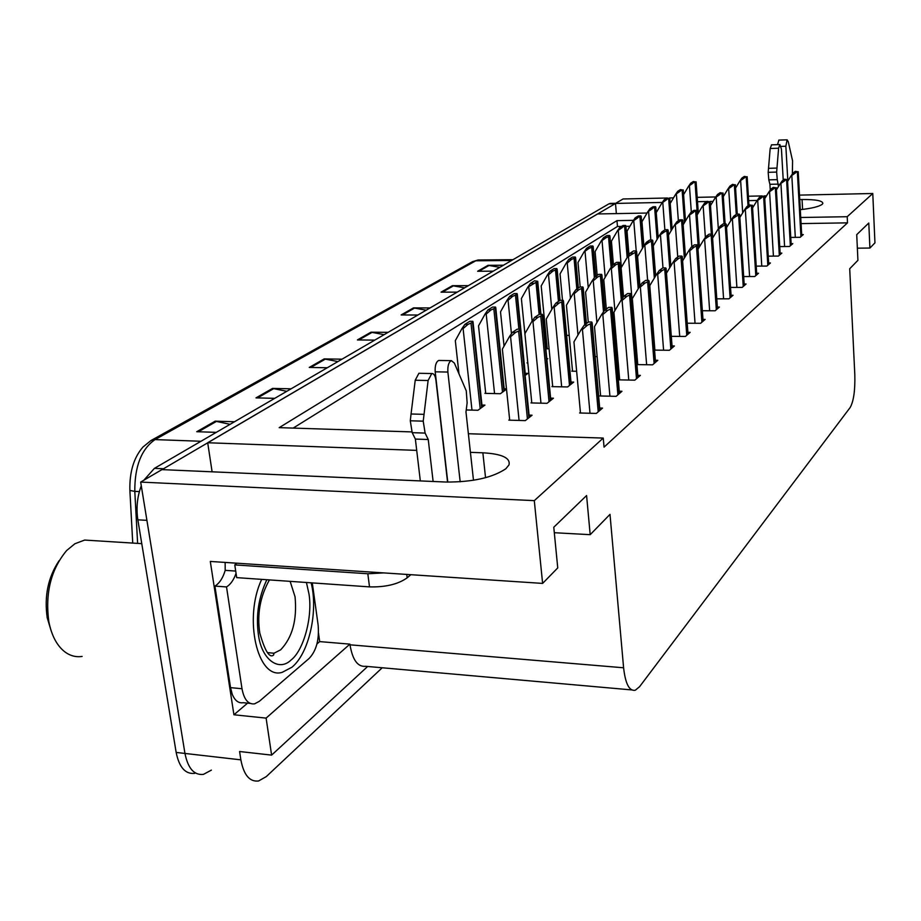 <?xml version="1.0" encoding="UTF-8"?>
<svg xmlns="http://www.w3.org/2000/svg" width="921" height="921" viewBox="0 0 921 921"><rect width="100%" height="100%" fill="white"/><g stroke="black" fill="none" stroke-linecap="round" stroke-linejoin="round"><path stroke-width="1.38" d="M800.303 209.677C811.654 208.422 818.942 206.638 822.154 204.347L822.856 203.46C822.752 200.732 815.822 199.42 802.053 199.512L799.739 199.558M211.393 770.117L203.391 774.388C194.124 775.401 187.976 768.413 184.96 753.436L140.671 482.086L161.912 469.618L446.006 482.04C472.485 482.155 492.436 477.723 505.859 468.743L509.002 464.886C510.602 457.921 501.887 453.892 482.857 452.798L470.412 452.349M318.505 633.164L319.679 641.603L316.962 643.929M247.553 703.149L233.922 714.777L210.299 561.442L542.619 583.407L557.746 567.912L553.774 527.238L586.585 495.544L590.188 534.675L610.001 514.367L623.598 667.783C625.417 683.831 629.308 691.326 635.271 690.243L639.565 686.709L850.164 407.508C853.663 401.268 855.206 390.343 854.815 374.72L849.703 268.736L857.923 260.321L856.726 234.659L868.779 223.02L869.908 248.048L874.95 242.879L872.774 193.502L799.497 195.114M319.679 641.603L349.911 644.136L266.111 718.115L233.922 714.777M349.911 644.136L350.003 644.815C352.536 659.954 357.751 667.115 365.625 666.297L631.691 689.921M266.111 718.115L271.614 755.116L367.652 666.482M382.215 667.771L266.296 776.587L258.582 780.973C249.66 782.056 243.754 775.022 240.865 759.848L239.587 751.513L271.614 755.116M468.375 433.733L603.243 438.074L534.295 500.644L542.619 583.407M534.295 500.644L140.671 482.086M766.514 195.828L764.223 195.885M761.552 195.943L748.382 196.231M715.801 196.944L697.197 197.347M673.504 197.865L669.532 197.957M666.965 198.015L623.08 198.971L615.504 203.426L662.303 202.436M757.2 200.456L748.658 200.628M713.061 201.377L710.126 201.434M707.052 201.503L697.508 201.699M670.902 202.263L670.108 202.275M416.706 450.381L207.697 442.748L597.545 213.96L647.049 213.039M698.245 212.083L698.889 212.072M633.475 220.349L616.978 220.637L279.19 427.643L411.848 431.914M872.774 193.502L847.205 216.711L800.729 217.494M642.858 220.188L641.511 220.211M616.356 213.603L615.504 203.426M212.106 471.805L207.697 442.748M857.359 248.175L869.908 248.048M554.304 532.718L590.188 534.675M603.243 438.074L604.049 447.134L847.504 222.859L847.205 216.711M621.548 226.416L617.461 226.474L293.154 428.092M617.461 226.474L616.978 220.637M847.504 222.859L801.074 223.596M629.918 226.278L625.946 226.347M580.414 412.332L579.631 412.988L596.336 413.425L602.518 408.095L599.698 408.026M600.561 395.328L599.801 395.961L616.114 396.341L621.963 391.287L619.28 391.229M619.626 379.245L618.889 379.855L634.834 380.154L640.371 375.377L637.804 375.331M637.689 363.991L636.975 364.589L652.575 364.831L657.824 360.295L655.372 360.261M654.566 350.107L669.406 350.279L674.391 345.974L672.042 345.951M687.216 323.225L700.616 323.306L705.129 319.403L702.976 319.391M702.355 310.734L715.122 310.768L719.428 307.05L717.344 307.05M716.78 298.818L728.948 298.818L733.058 295.273L731.055 295.273M730.537 287.433L742.153 287.41L746.079 284.013L744.156 284.025M743.673 276.553L754.771 276.507L758.524 273.261L756.671 273.272M756.222 266.134L766.848 266.065L770.44 262.969L768.655 262.98M768.241 256.165L778.406 256.073L781.848 253.102L780.122 253.114M779.742 246.609L789.481 246.494L792.785 243.651L791.127 243.662M790.771 237.434L800.119 237.307L803.285 234.567L801.673 234.59M671.305 336.326L685.397 336.453L690.14 332.354L687.895 332.343M531.739 402.327L530.968 402.926L547.039 403.317L553.463 398.206L550.62 398.137M552.646 386.037L551.909 386.624L567.612 386.947L573.702 382.111L570.985 382.054M572.471 370.61L571.757 371.175L576.638 371.255M595.139 356.565L597.13 356.6M615.124 342.635L616.506 342.647M634.016 329.361L634.845 329.373M509.635 419.527L508.853 420.149L525.292 420.621L532.073 415.21L529.103 415.129M586.332 322.615L587.725 322.615M547.189 348.288L546.498 348.794L549.077 348.817M546.878 359.397L547.822 358.706L546.821 358.695M527.721 362.379L527.008 362.897L527.814 362.909L521.378 298.565L527.733 287.271L537.726 281.296L534.594 280.778L530.415 283.392L533.294 283.38M525.131 375.457L527.952 373.373L525.212 373.327M506.469 388.8L504.167 388.754M485.666 392.818L484.918 393.359L500.391 393.716L506.504 389.192M566.645 335.382L569.213 335.417M466.233 409.96L477.941 410.271L484.941 405.102L481.948 405.033M162.038 469.618L615.516 203.472M203.391 774.388C194.124 775.401 187.976 768.413 184.96 753.436L146.911 520.353L137.851 519.835C136.089 508.047 137.229 496.695 141.27 485.804M132.739 543.079L129.884 490.467C129.412 472.059 133.787 457.576 142.974 447.03L150.906 440.572L472.531 261.656L475.812 260.781L155.039 439.593L150.906 440.572M194.699 773.352C185.374 774.354 179.192 767.377 176.164 752.434L137.851 519.835M143.837 480.221L154.429 468.352L608.885 203.863L610.911 203.414M464.61 287.836L452.372 285.694L468.352 285.66M457.219 292.13L441.067 292.153L452.372 285.694M499.827 267.332L488.015 265.329L503.465 265.225M493.242 271.177L477.642 271.258L488.015 265.329M337.903 361.573L324.204 358.902L342.025 359.178M327.277 367.755L309.26 367.444L324.204 358.902M286.811 391.31L272.558 388.409L291.071 388.823M274.723 398.344L255.992 397.872L272.558 388.409M230.077 424.328L215.203 421.162L234.475 421.76M216.251 432.363L196.749 431.707L215.203 421.162M426.193 310.193L413.506 307.89L430.061 307.936M417.892 315.028L401.153 314.947L413.506 307.89M384.149 334.657L370.967 332.193L388.132 332.343M374.766 340.114L357.406 339.941L370.967 332.193M472.542 322.385L472.83 321.325L469.779 321.302L464.863 324.376L467.937 324.399L472.542 322.385L481.683 407.508M458.98 373.799L455.319 340.655L461.962 328.578L463.102 328.59L467.937 324.399M461.962 328.578L464.863 324.376M520.135 330.328L520.307 329.223L517.142 329.2L512.375 332.4L515.564 332.423L520.135 330.328L528.884 417.754M509.704 420.172L502.371 349.105L509.382 336.718L510.568 336.729L515.564 332.423M509.382 336.718L512.375 332.4M591.777 323.121L591.789 322.028L588.554 322.005L584.225 325.171L587.46 325.194L591.777 323.121L599.548 410.651M580.472 413.011L573.944 341.898L581.232 329.488L582.44 329.499L587.46 325.194M581.232 329.488L584.225 325.171M447.56 482.097L435.909 380.039C435.242 375.572 433.86 373.408 431.753 373.535L428.115 380.5L423.223 421.162L410.282 420.782L411.054 413.99L415.221 380.246L428.115 380.5M236.812 563.203L234.774 564.907L236.685 577.628L369.505 586.884C385.565 587.264 398.114 584.248 407.163 577.847L410.812 574.692M250.213 703.414L243.202 702.711C238.562 703.448 234.913 700.662 232.265 694.319L230.538 687.63L214.904 586.101L215.56 585.698C219.82 582.763 223.032 577.651 225.196 570.352L235.695 571.066M312.3 582.901L318.136 625.14C319.345 639.577 316.387 650.652 309.237 658.354L259.308 701.342L254.564 703.851C248.233 704.553 244.042 699.523 242.004 688.747L226.52 586.93L214.904 586.101M236.041 573.369C233.715 579.977 230.538 584.501 226.52 586.93M225.15 562.432L225.196 570.352M234.774 564.907L367.824 573.76L383.781 572.908M473.486 480.278L465.98 411.986L467.131 402.834L466.256 390.826L454.364 363.104L451.348 360.641C448.7 362.045 447.548 365.856 447.871 372.049L460.178 481.821M447.779 482.109L435.196 371.819L447.871 372.049M439.524 360.456L438.718 360.445C436.047 361.849 434.873 365.649 435.196 371.819M428.242 439.513L415.371 439.075L412.194 432.663L425.111 433.089L428.242 439.513L433.123 481.476M420.321 480.923L415.371 439.075M419.769 373.316L418.894 373.293L415.221 380.246M412.194 432.663L410.282 420.782M425.111 433.089L423.223 421.162M423.994 414.346L411.054 413.99M495.314 308.075L495.533 307.073L492.551 307.061L487.9 309.974L490.905 309.986L495.314 308.075L503.914 391.103M485.724 393.382L478.529 325.861L485.079 314.061L486.196 314.073L490.905 309.986M485.079 314.061L487.9 309.974M516.877 294.513L517.049 293.58L514.125 293.58L509.727 296.332L512.652 296.332L516.877 294.513L520.353 329.246M504.052 346.146L500.517 311.851L506.976 300.315L508.058 300.315L512.652 296.332M506.976 300.315L509.727 296.332M527.733 287.271L530.415 283.392M556.768 269.439L556.848 268.598L554.051 268.621L550.067 271.108L552.888 271.085L556.768 269.439L559.68 300.591M547.235 348.806L541.191 285.936L547.454 274.884L548.502 274.884L552.888 271.085M547.454 274.884L550.067 271.108M542.204 315.396L542.319 314.36L539.222 314.349L534.721 317.377L537.829 317.388L542.204 315.396L550.413 400.623M531.797 402.938L524.912 333.678L531.808 321.579L532.971 321.579L537.829 317.388M531.808 321.579L534.721 317.377M563.076 301.282L563.145 300.304L560.118 300.304L555.847 303.17L558.897 303.17L563.076 301.282L570.801 384.414M552.704 386.636L546.234 319.08L553.026 307.257L554.154 307.257L558.897 303.17M553.026 307.257L555.847 303.17M582.843 287.905L582.878 286.984L579.908 286.995L575.867 289.712L578.849 289.701L582.843 287.905L586.067 323.824M572.528 371.186L566.427 305.254L573.115 293.684L574.22 293.684L578.849 289.701M573.115 293.684L575.867 289.712M601.597 275.229L601.586 274.354L598.685 274.366L594.851 276.945L597.764 276.933L601.597 275.229L604.637 310.296M588.277 322.212L585.583 292.13L592.168 280.824L593.251 280.824L597.764 276.933M592.168 280.824L594.851 276.945M611.843 308.397L611.797 307.372L608.654 307.361L604.556 310.354L607.722 310.365L611.843 308.397L619.131 393.728M600.619 395.984L594.482 326.667L601.643 314.556L602.818 314.556L607.722 310.365M601.643 314.556L604.556 310.354M630.816 294.478L630.735 293.511L627.662 293.511L623.782 296.343L626.879 296.343L630.816 294.478L637.677 377.702M619.672 379.866L613.916 312.265L620.95 300.43L622.101 300.43L626.879 296.343M620.95 300.43L623.782 296.343M648.798 281.285L648.683 280.375L645.679 280.387L641.995 283.069L645.022 283.058L648.798 281.285L655.245 362.517M637.746 364.601L632.324 298.623L639.243 287.041L640.36 287.041L645.022 283.058M623.517 296.735L621.099 267.815L627.477 256.982L636.365 251.709L639.22 287.064L641.995 283.069M665.86 268.771L665.699 267.919L662.763 267.93L659.275 270.475L662.222 270.463L665.86 268.771L671.927 348.103M654.889 350.107L649.777 285.683L656.581 274.354L657.686 274.354L662.222 270.463M656.581 274.354L659.275 270.475M306.44 582.498L308.972 593.941C312.783 616.448 303.803 650.284 291.094 659.989C278.81 672.088 261.552 659.551 258.433 634.811L258.352 634.258C255.808 615.378 258.64 597.199 266.837 579.735M311.137 582.82C318.39 611.199 309.088 653.265 291.957 667.207L282.183 672.342C257.535 680.147 243.213 618.129 261.702 579.378M59.094 560.705C48.076 577.202 44.127 596.244 47.224 617.83L51.242 631.104M94.08 540.65L84.663 540.063L74.877 543.758L66.646 550.528C51.023 569.328 45.06 592.951 48.79 621.399C51.461 635.202 56.676 645.253 64.435 651.55C69.904 655.764 75.81 657.387 82.119 656.431M783.23 180.148L781.445 149.19L779.868 144.574L778.613 148.223L776.645 172.089L768.183 172.319L770.175 148.488L778.613 148.223M792.371 174L792.578 160.853L788.295 141.799L787.11 139.819L785.855 146.243L787.835 181.046M778.901 140.096L777.497 144.655M778.349 184.108L769.921 184.315L768.805 179.86L777.255 179.641L778.487 186.526M770.255 190.06L769.921 184.315M771.579 144.85L770.175 148.488M768.805 179.86L768.183 172.319M777.255 179.641L776.645 172.089M776.956 168.083L768.494 168.324M575.245 257.822L575.291 257.028L572.551 257.051L568.764 259.411L571.515 259.388L575.245 257.822L578.008 288.273M562.489 300.304L560.037 273.928L566.208 263.107L567.232 263.095L571.515 259.388M566.208 263.107L568.764 259.411M592.848 246.759L592.859 245.999L590.165 246.034L586.562 248.29L589.267 248.256L592.848 246.759L595.461 276.53M580.195 286.995L577.985 262.485L584.064 251.894L589.267 248.256M584.064 251.894L586.562 248.29M609.633 236.213L609.598 235.5L606.962 235.534L603.531 237.676L606.179 237.641L609.633 236.213L612.143 265.881M597.176 275.379L595.093 251.583L601.091 241.198L606.179 237.641M601.091 241.198L603.531 237.676M625.647 226.152L625.589 225.461L622.999 225.507L619.718 227.556L625.647 226.152L628.11 256.061M613.398 264.477L611.429 241.175L617.335 230.998L622.32 227.522M617.335 230.998L619.718 227.556M640.947 216.527L640.866 215.882L638.322 215.928L635.191 217.886L640.947 216.527L643.365 246.759M628.974 254.818L627.028 231.229L632.854 221.247L637.735 217.84M632.854 221.247L635.191 217.886M655.579 207.329L655.476 206.707L652.989 206.753L649.984 208.641L655.579 207.329L657.951 237.94M643.883 245.884L641.96 221.719L647.705 211.934L652.482 208.583M647.705 211.934L649.984 208.641M669.59 198.522L667.023 197.98L664.145 199.788L669.59 198.522L671.916 229.444M656.247 212.613L661.911 203L666.597 199.73M661.911 203L664.145 199.788M683.025 190.083L680.469 189.576L677.706 191.303L683.025 190.083L685.293 221.247M670.2 203.449L675.53 194.458L680.124 191.246M675.53 194.458L677.706 191.303M695.896 181.99L693.363 181.506L690.727 183.164L695.896 181.99L698.13 213.35M683.578 194.676L688.586 186.249L693.087 183.106M688.586 186.249L690.727 183.164M619.419 263.176L619.373 262.347L616.529 262.37L612.879 264.822L615.735 264.799L619.419 263.176L622.366 298.392M606.329 309.065L603.785 279.673L610.266 268.598L611.325 268.598L615.735 264.799M610.266 268.598L612.879 264.822M636.365 251.709L636.284 250.926L633.498 250.961L630.022 253.287L632.819 253.263M627.477 256.982L630.022 253.287M652.505 240.795L652.39 240.059L649.662 240.093L646.358 242.315L649.086 242.281L652.505 240.795L655.292 276.496M639.968 285.994L637.585 256.533L643.86 245.919L649.086 242.281M643.86 245.919L646.358 242.315M667.886 230.4L667.748 229.686L665.077 229.732L661.923 231.85L664.605 231.804L667.886 230.4L670.615 266.353M655.66 275.897L653.3 245.769L659.482 235.373L664.605 231.804M659.482 235.373L661.923 231.85M682.565 220.464L682.403 219.785L679.79 219.831L676.774 221.857L682.565 220.464L685.224 256.614M668.508 235.166L674.391 225.3L679.399 221.811M674.391 225.3L676.774 221.857M696.598 210.978L696.414 210.333L693.847 210.379L690.969 212.314L696.598 210.978L699.189 247.254M683.129 224.862L688.632 215.687L693.548 212.267M688.632 215.687L690.969 212.314M710.022 201.895L707.293 201.342L704.53 203.196L710.022 201.895L712.255 234.279M697.116 215.03L702.251 206.488L707.063 203.138M702.251 206.488L704.53 203.196M722.87 193.203L720.164 192.685L717.528 194.458L722.87 193.203L724.919 223.884M710.482 205.636L715.295 197.681L720.015 194.4M715.295 197.681L717.528 194.458M735.177 184.879L732.506 184.384L729.973 186.088L735.177 184.879L737.076 214.144M723.296 196.657L727.786 189.242L732.414 186.03M727.786 189.242L729.973 186.088M746.989 176.89L744.341 176.429L741.912 178.064L746.989 176.89L748.773 205.245M735.568 188.057L739.77 181.149L744.306 177.995M739.77 181.149L741.912 178.064M682.058 256.89L681.874 256.073L678.996 256.107L675.68 258.525L678.57 258.502L682.058 256.89L687.791 334.392M666.47 273.215L673.055 262.301L674.126 262.289L678.57 258.502M673.055 262.301L675.68 258.525M697.462 245.585L697.255 244.813L694.434 244.848L691.28 247.15L694.112 247.116L697.462 245.585L702.873 321.348M682.611 260.919L688.724 250.834L689.771 250.834L694.112 247.116M688.724 250.834L691.28 247.15M712.14 234.82L711.91 234.095L709.147 234.13L706.142 236.317L708.905 236.283L712.14 234.82L717.263 308.926M697.968 249.246L703.644 239.921L708.905 236.283M703.644 239.921L706.142 236.317M726.128 224.563L725.875 223.861L723.169 223.907L720.303 226.002L723.02 225.956L726.128 224.563L730.975 297.069M712.589 238.148L717.862 229.525L723.02 225.956M717.862 229.525L720.303 226.002M739.482 214.766L739.218 214.098L736.558 214.156L733.818 216.147L736.478 216.101L739.482 214.766L744.076 285.752M726.542 227.568L731.435 219.589L736.478 216.101M731.435 219.589L733.818 216.147M752.25 205.406L749.36 204.83L746.735 206.741L752.25 205.406L756.602 274.919M739.851 217.494L744.398 210.103L749.349 206.684M744.398 210.103L746.735 206.741M764.453 196.449L761.598 195.908L759.088 197.739L764.453 196.449L768.575 264.569M752.584 207.87L756.797 201.031L761.644 197.681M756.797 201.031L759.088 197.739M776.127 187.884L773.306 187.366L770.912 189.116L776.127 187.884L780.052 254.645M764.752 198.671L768.678 192.339L773.421 189.058M768.678 192.339L770.912 189.116M787.328 179.664L784.542 179.192L782.24 180.861L787.328 179.664L791.058 245.136M776.403 189.876L780.052 184.016L784.704 180.804M780.052 184.016L782.24 180.861M798.07 171.79L795.307 171.341L793.096 172.952L798.07 171.79L801.615 236.018M787.582 181.46L790.955 176.038L795.525 172.883M790.955 176.038L793.096 172.952M802.594 209.424L802.053 199.512M485.551 477.711L482.857 452.798M240.865 759.848L176.164 752.434M623.598 667.783L350.003 644.815M479.726 259.975L475.812 260.781L511.592 260.493M200.974 441.263L155.039 439.593C141.397 449.068 134.65 466.337 134.8 491.377L129.884 490.467M139.37 491.607L134.8 491.377L137.62 543.39M154.429 468.352L163.397 468.743M608.885 203.863L614.963 203.737M372.188 332.32L358.845 339.953M325.47 359.04L310.745 367.467M273.871 388.558L257.535 397.907M216.573 421.334L198.349 431.765M414.68 308.005L402.535 314.959M453.5 285.798L442.402 292.153M489.109 265.432L478.92 271.258M480.186 408.613L471.011 323.352M471.989 410.11L463.102 328.59M527.422 418.917L518.638 331.341M519.076 420.437L510.568 336.729M598.224 411.802L590.419 324.111M590.004 413.264L582.44 329.499M406.748 574.428L407.163 577.847M242.004 688.747L230.538 687.63M367.824 573.76L369.505 586.884M502.498 392.162L493.852 308.984M494.554 393.578L486.196 314.073M518.891 329.211L515.495 295.388M511.454 333.724L508.058 300.315M540.5 314.349L537.334 281.653M539.119 314.418L536.022 282.482M532.119 321.13L528.804 287.271M558.448 301.42L555.524 270.221M551.783 309.421L548.502 274.884M549.043 401.717L540.788 316.352M540.961 403.168L532.971 321.579M569.5 385.45L561.741 302.18M561.672 386.82L554.154 307.257M584.812 324.733L581.577 288.768M577.985 335.014L574.22 293.684M603.508 311.862L600.4 276.035M596.923 322.546L593.251 280.824M617.887 394.81L610.554 309.341M609.921 396.191L602.818 314.556M636.492 378.727L629.607 295.365M628.767 380.039L622.101 300.43M654.117 363.484L647.647 282.125M646.634 364.739L640.36 287.041M670.856 349.024L664.766 269.577M663.592 350.21L657.686 274.354M290.138 581.358L295.054 596.82C297.207 619.891 292.383 637.562 280.617 649.858L273.986 653.231L267.608 652.598M781.054 146.404L785.855 146.243M576.834 289.056L574.071 258.571M570.467 298.266L567.232 263.095M594.367 277.635L591.719 247.473M588.243 287.559L585.077 251.882M611.141 267.332L608.551 236.893M605.189 277.279L602.081 241.187M627.155 257.523L624.622 226.796M621.341 267.401L618.302 230.987M642.455 248.29L639.968 217.149M636.215 250.926L633.809 221.236M657.087 239.402L654.647 207.916M650.848 240.07L648.626 211.911M671.087 230.837L668.692 199.086M664.87 229.859L662.821 202.988M684.499 222.583L682.162 190.624M678.374 220.787L676.417 194.435M697.358 214.628L695.067 182.508M691.326 212.072L689.461 186.226M621.295 299.935L618.279 263.947M614.894 310.619L611.325 268.598M638.218 288.745L635.271 252.446M634.465 329.373L628.513 256.971M654.336 278.096L651.469 241.498M647.624 280.375L644.873 245.907M669.694 267.873L666.896 231.067M662.993 267.93L660.484 235.35M684.349 258.064L681.632 221.098M677.741 257.017L675.369 225.288M698.337 248.635L695.7 211.588M691.844 246.747L689.587 215.664M711.346 234.095L709.158 202.482M705.371 237.434L703.195 206.465M724.067 223.895L722.041 193.767M718.345 228.834L716.216 197.658M736.27 214.363L734.382 185.42M730.779 220.66L728.695 189.219M748.025 205.797L746.229 177.408M742.694 212.866L740.668 181.126M686.767 335.267L681.022 257.65M679.71 336.407L674.126 262.289M701.906 322.189L696.472 246.31M695.044 323.271L689.771 250.834M716.331 309.721L711.196 235.511M709.654 310.757L704.669 239.909M730.1 297.828L725.23 225.219M723.584 298.818L718.875 229.502M743.235 286.477L738.63 215.399M736.892 287.421L732.425 219.578M755.796 275.621L751.421 206.005M749.602 276.53L745.365 210.08M767.815 265.236L763.659 197.025M761.771 266.1L757.753 201.008M779.316 255.29L775.378 188.437M773.421 256.119L769.611 192.316M790.356 245.746L786.603 180.194M784.6 246.552L780.962 183.993M800.936 236.605L797.379 172.296M795.307 237.376L791.853 176.015M472.531 261.656L478.103 259.987L512.962 259.687M610.082 203.426L615.7 203.311M482.178 407.151L473.037 321.924M529.322 417.409L520.572 329.891M599.905 410.352L592.134 322.73M418.894 373.293L431.753 373.535M438.718 360.445L451.348 360.641M504.374 390.769L495.763 307.649M525.407 375.25L517.291 294.121M540.915 314.349L537.726 281.296M560.049 300.35L557.124 269.105M550.827 400.301L542.607 314.994M571.181 384.115L563.445 300.914M586.412 323.57L583.189 287.571M604.959 310.055L601.92 274.907M619.465 393.44L612.166 308.04M637.977 377.437L631.127 294.144M655.533 362.275L649.075 280.986M672.192 347.873L666.113 268.495M267.689 652.678L273.986 653.231L273.595 655.061C269.531 658.4 264.937 651.078 259.803 633.084C256.924 614.272 260.125 596.555 269.416 579.919M141.776 543.643L84.663 540.063M771.441 144.85L779.868 144.574M778.786 140.096L787.11 139.819M578.342 288.043L575.579 257.512M595.772 276.323L593.159 246.471M612.419 265.478L609.921 235.937M628.364 255.693L625.912 225.898M643.595 246.356L641.2 216.285M658.181 237.56L655.821 207.11M672.123 229.087L669.809 198.314M685.489 220.925L683.232 189.887M698.314 213.039L696.092 181.805M622.654 297.978L619.718 262.876M639.485 286.684L636.641 251.433M655.533 276.093L652.759 240.542M670.833 265.985L668.128 230.158M685.431 256.268L682.795 220.234M699.384 246.92L696.806 210.759M712.716 237.94L710.218 201.699M725.115 223.872L723.054 193.019M737.261 214.144L735.349 184.707M748.934 205.13L747.15 176.728M688.033 334.185L682.3 256.637M703.103 321.153L697.692 245.343M717.471 308.742L712.347 234.602M731.17 296.896L726.324 224.356M744.26 285.591L739.667 214.57M756.763 274.78L752.411 205.222M768.736 264.431L764.603 196.277M780.202 254.518L776.276 187.723M791.197 245.021L787.467 179.514M801.754 235.903L798.196 171.651"/></g></svg>
